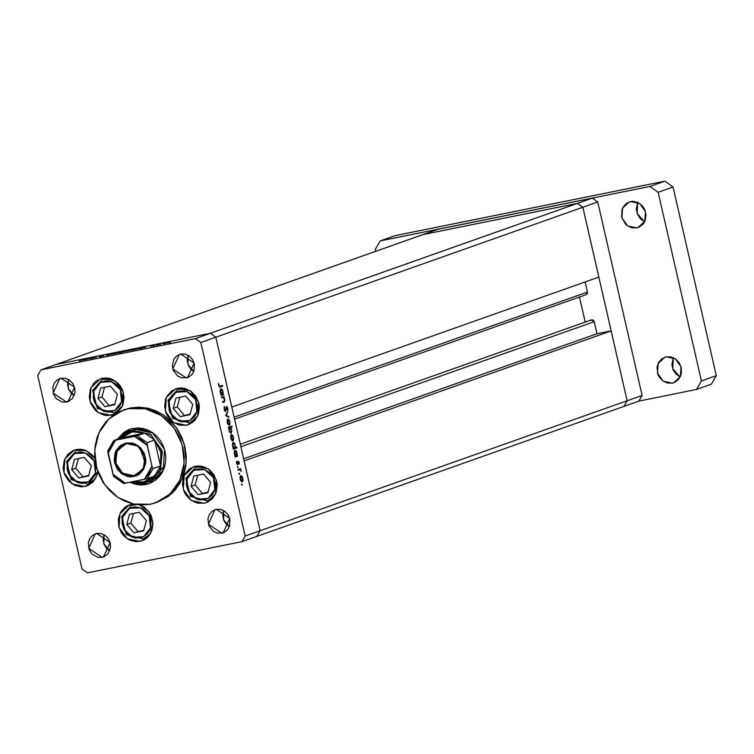<?xml version="1.0" encoding="UTF-8"?>
<svg xmlns="http://www.w3.org/2000/svg" width="754" height="754" viewBox="0 0 754 754"><rect width="100%" height="100%" fill="white"/><g stroke="black" fill="none" stroke-linecap="round" stroke-linejoin="round"><path stroke-width="1.13" d="M422.937 234.569L577.385 203.373L582.833 207.275L627.139 400.77L623.888 406.425L638.827 401.128L241.911 541.655L87.464 572.842L241.911 541.655L245.163 536L260.111 530.703L215.795 337.217L200.856 342.505L245.163 536L200.856 342.505L195.409 338.603L210.347 333.315L55.9 364.512L40.961 369.799L195.409 338.603L40.961 369.799L37.7 375.454L82.016 568.95L37.7 375.454L40.961 369.799L55.9 364.512L210.347 333.315L55.9 364.512L422.937 234.569L577.385 203.373L582.833 207.275L627.139 400.77L623.888 406.425L627.139 400.77L642.088 395.473L638.827 401.128L642.088 395.473L627.139 400.77L623.888 406.425L256.85 536.367L260.111 530.703L215.795 337.217L210.347 333.315L195.409 338.603L200.856 342.505L215.795 337.217L210.347 333.315L215.795 337.217L597.771 201.987L642.088 395.473L597.771 201.987L582.833 207.275L598.827 277.142L231.798 407.085L215.795 337.217L231.798 407.085L598.827 277.142L582.833 207.275L215.795 337.217L210.347 333.315L592.324 198.085L597.771 201.987L592.324 198.085L577.385 203.373L582.833 207.275L577.385 203.373L210.347 333.315L55.9 364.512L437.876 229.282L592.324 198.085L437.876 229.282L422.937 234.569L577.385 203.373L422.937 234.569M132.421 430.28L140.197 429.007L145.032 429.601L153.354 433.22L135.418 429.45L132.431 430.506L132.204 431.882L144.787 433.088L154.57 440.091L160.791 452.343L160.489 465.925L154.636 476.085L143.694 482.042L144.466 483.06L159.622 471.947L162.374 451.948L151.111 434.785L132.431 430.506L150.432 434.313L161.94 450.289L160.734 469.78L147.454 482.23L144.466 483.06L131.648 481.938L144.466 483.06L143.694 482.042L149.584 479.893L154.636 476.085L160.489 465.925L161.497 459.214L160.791 452.343L156.662 442.824L154.57 440.091L160.489 465.925L153.015 468.573L151.94 466.236L146.907 443.305M130.819 428.913L119.575 438.291L125.711 431.769M137.596 483.634L135.409 483.031L147.859 483.795L145.871 484.502L129.867 482.296L135.597 484.341L140.762 484.963L145.871 484.502L150.055 483.239M117.464 439.177L129.82 429.243L138.123 427.895L143.288 428.526L148.293 430.223L152.968 432.937L157.124 436.547L160.593 440.92L163.26 445.897L165.003 451.269L165.767 456.849L165.512 462.4L164.268 467.734L162.063 472.626L158.99 476.905L155.164 480.383L150.734 482.956L145.871 484.502L149.066 483.616L163.25 470.317L164.542 449.497L152.242 432.428L133.015 428.366L128.152 429.912L123.722 432.476L117.464 439.186M156.813 502.334L172.035 493.314L181.959 479.356L186.2 462.079L184.155 443.918L176.125 427.405L163.222 414.87L147.266 408.065L130.489 407.952L128.5 408.659L145.277 408.772L161.233 415.577L174.127 428.112L182.166 444.624L184.202 462.786L179.961 480.062L170.036 494.021L155.824 502.701L150.385 504.209L133.609 504.087L117.652 497.282L104.749 484.747L96.719 468.243L94.684 450.072L98.915 432.805L108.84 418.847L123.062 410.157L130.489 407.952L139.188 407.151L147.972 408.225L156.512 411.118L164.457 415.727L171.526 421.882L177.444 429.328L181.968 437.791L184.937 446.943L186.238 456.424L185.814 465.887L183.684 474.963L179.933 483.295L174.702 490.571L168.189 496.5L157.775 502.013M180.376 387.924L179.301 388.819L180.376 387.924M191.177 422.363L191.827 422.391M186.229 425.256L173.552 422.57L165.437 411.316L166.295 397.584L175.644 388.81L177.755 388.225L184.532 388.329L190.913 391.241L195.946 396.51L198.849 403.333L199.358 407.009L198.368 414.191L194.881 420.242L192.364 422.542L186.229 425.256L179.461 425.143L173.071 422.24L168.038 416.971L166.285 413.692L164.626 406.463L165.616 399.281L167.077 396.057L171.62 390.94L177.755 388.225L190.432 390.911L198.547 402.165L197.699 415.897L188.34 424.672L186.229 425.256L190.347 423.795L186.229 425.256M198.236 465.906L197.162 466.801L198.236 465.906M209.037 500.345L209.687 500.373M204.089 503.238L191.412 500.552L183.297 489.299L184.155 475.567L193.505 466.792L195.616 466.208L202.392 466.321L208.773 469.224L213.806 474.492L216.709 481.316L217.218 484.992L216.228 492.174L212.741 498.224L207.303 502.221L204.089 503.238L197.322 503.125L190.932 500.222L185.899 494.954L184.146 491.674L182.487 484.454L183.476 477.273L184.937 474.04L189.48 468.922L195.616 466.208L208.292 468.894L216.407 480.147L215.559 493.879L206.2 502.654L204.089 503.238L208.208 501.778L204.089 503.238M133.863 504.143L132.883 504.963L133.863 504.143M144.759 538.507L145.409 538.535M139.81 541.4L127.134 538.714L119.019 527.461L119.867 513.728L129.226 504.954L131.337 504.369L133.599 504.087L128.123 505.397L125.202 507.084L120.649 512.202L118.378 518.95L118.717 526.292L121.62 533.116L123.91 536L129.735 540.175L136.446 541.711L143.024 540.382L145.946 538.686L148.463 536.386L151.95 530.345L152.939 523.163L151.281 515.934L149.528 512.654L144.495 507.385L139.688 504.926L148.877 511.721L152.921 522.833L150.253 533.964L141.922 540.816L139.81 541.4M78.906 449.214L77.832 450.1L78.906 449.214M89.707 483.653L90.357 483.672M84.759 486.537L72.082 483.861L63.967 472.607L64.825 458.875L74.175 450.1L76.286 449.516L83.063 449.62L86.361 450.741L92.186 454.907L94.825 458.338L86.644 450.873L76.286 449.516L73.072 450.534L67.634 454.53L64.147 460.571L63.157 467.753L63.666 471.429L64.816 474.982L68.859 481.146L74.684 485.312L81.394 486.848L87.973 485.519L93.411 481.533L96.898 475.482L97.784 471.504L86.87 485.953L84.759 486.537M105.07 377.952L103.995 378.847L105.07 377.952M115.871 412.391L116.521 412.41M110.932 415.275L98.246 412.598L90.131 401.345L90.989 387.613L100.339 378.838L102.45 378.254L109.226 378.357L112.525 379.479L118.35 383.654L120.64 386.538L122.393 389.818L124.052 397.038L123.062 404.219L121.611 407.452L117.059 412.57L114.137 414.257L107.558 415.586L104.156 415.171L97.766 412.268L95.023 409.884L90.98 403.72L89.83 400.167L89.321 396.491L90.31 389.309L93.798 383.268L96.314 380.968L102.45 378.254L115.126 380.94L123.241 392.193L122.393 405.925L113.034 414.7L110.932 415.275L115.042 413.823L110.932 415.275M104.005 534.718L103.892 543.851L109.726 550.882L106.804 548.61L104.203 544.633L103.128 539.977L104.005 534.718M102.129 557.385L88.708 548.394L95.296 533.87L96.653 533.502L101.027 533.568L105.145 535.444L108.397 538.846L110.272 543.248L110.489 547.988L107.709 554.152L102.129 557.385L97.756 557.319L91.865 553.907L89.255 549.93L88.293 542.899L89.764 538.554L92.704 535.246L96.653 533.502L110.075 542.494L103.486 557.008L102.129 557.385L104.778 556.443L102.129 557.385M188.085 355.285L187.972 364.418L193.806 371.449L190.894 369.187L188.283 365.2L187.218 360.544L188.085 355.285M186.21 377.952L172.798 368.96L179.377 354.446L180.743 354.069L185.107 354.135L189.235 356.011L192.477 359.413L194.353 363.814L194.042 370.817L191.789 374.719L188.283 377.292L181.837 377.886L177.718 376.01L173.345 370.497L172.27 365.831L173.854 359.121L176.785 355.813L180.743 354.069L194.155 363.06L187.567 377.575L186.21 377.952L188.868 377.009L186.21 377.952M223.646 510.552L223.533 519.685L229.367 526.716L226.454 524.454L223.844 520.477L222.779 515.811L223.646 510.552M221.77 533.219L208.358 524.228L214.937 509.713L216.304 509.336L220.668 509.402L224.796 511.278L228.038 514.68L229.913 519.082L229.602 526.085L227.35 529.987L223.844 532.569L217.406 533.153L213.278 531.278L208.905 525.764L207.944 518.743L209.414 514.388L212.345 511.089L216.304 509.336L229.716 518.328L223.137 532.852L221.77 533.219L224.428 532.286L221.77 533.219M68.435 379.441L68.331 388.583L74.165 395.605L71.244 393.343L68.633 389.366L67.568 384.71L68.435 379.441M66.569 402.118L53.148 393.126L59.736 378.602L61.093 378.225L65.466 378.301L69.585 380.176L72.836 383.569L74.712 387.971L74.929 392.711L72.148 398.885L66.569 402.118L62.196 402.052L56.305 398.63L53.694 394.653L52.733 387.631L54.203 383.277L57.144 379.978L61.093 378.225L74.514 387.217L67.926 401.741L66.569 402.118L69.217 401.175L66.569 402.118M90.471 358.659L96.493 357.132L90.471 358.659M103.92 355.822L99.245 356.793L103.92 355.822M106.474 355.426L111.564 354.012L106.474 355.436M111.356 354.248L117.417 352.938L111.356 354.248M125.513 351.392L131.573 350.082L125.513 351.392M145.645 347.208L139.377 348.678L145.645 347.208M169.537 342.702L170.527 342.439L169.537 342.702M162.996 343.824L169.056 342.505L162.996 343.824M159.678 344.691L160.668 344.427L159.678 344.691M156.257 345.379L160.715 344.097L156.257 345.379M153.533 345.935L154.523 345.671L153.533 345.935M150.47 346.256L153.609 345.577L150.47 346.256M138.406 348.668L132.157 350.139L138.406 348.668M118.369 352.957L124.636 351.477L118.369 352.957M89.613 358.518L83.345 359.997L89.613 358.518M79.34 360.874L84.288 359.385L79.34 360.874M221.629 397.971L221.459 397.226L224.004 396.321L223.721 397.235L224.871 400.016L224.306 401.976L222.684 402.579L222.515 401.835L224.438 400.845L223.844 397.999L223.165 397.509L221.629 397.971L223.259 397.518L224.409 399.356L224.277 401.109L222.515 401.835L222.684 402.579L223.985 402.118L224.758 399.375L223.721 397.235L224.004 396.321L221.459 397.226L221.629 397.971M225.653 411.496L224.438 410.317L224.079 407.48L224.343 406.632L224.683 407.273L224.485 409.168L225.531 410.723L226.728 406.406L227.736 407.81L227.887 410.129L226.737 407.169L225.653 411.496L226.737 407.169L227.755 410.638L227.84 408.197L226.558 406.425L225.455 410.751L224.522 409.318L224.343 406.632L224.164 409.441L225.653 411.496M225.653 415.548L227.538 411.759L226.341 415.256L228.66 416.623L228.839 417.433L225.653 415.548L228.839 417.433L228.66 416.623L226.341 415.256L227.538 411.759L225.653 415.548M227.831 419.073L228.924 419.582L229.885 421.769L229.998 424.238L229.282 425.397L227.614 423.88L227.105 420.327L227.831 419.073L227.246 422.702L229.178 425.416L229.998 424.238L229.885 421.769L228.924 419.582L227.199 419.94L228.924 419.582L227.831 419.073M231.393 434.615L232.637 435.322L233.514 437.631L233.438 440.213L232.279 440.883L230.969 438.856L230.667 435.869L231.393 434.615L230.809 438.244L232.741 440.967L233.552 439.78L233.438 437.311L232.486 435.133L230.752 435.482L232.486 435.133L231.393 434.615M237.067 455.548L237.708 456.132L235.163 457.037L234.183 452.551L234.965 450.147L236.388 451.203L237.208 454.332L237.067 455.548L237.01 452.89L234.965 450.147L234.371 453.804L235.427 456.123L235.163 457.037L237.708 456.132L237.067 455.548M241.459 484.756L241.714 483.964L242.072 485.076L241.6 483.955L241.459 484.756M240.799 475.661L242.043 476.377L242.845 478.356L242.958 480.835L242.109 482.023L240.573 480.477L240.074 476.914L240.799 475.661L240.206 479.299L242.138 482.013L242.958 480.835L242.845 478.356L241.893 476.179L240.158 476.528L241.893 476.179L240.799 475.661M238.98 473.936L239.169 473.126L239.593 474.247L239.122 473.135L238.98 473.936M238.179 470.213L238.01 469.469L240.554 468.564L241.176 471.476L240.055 469.77L238.179 470.213L239.942 469.742L241.176 471.476L240.554 468.564L238.01 469.469L238.179 470.213M237.463 467.282L237.651 466.481L238.066 467.603L237.595 466.481L237.463 467.282M238.16 461.071L239.056 461.919L239.216 463.889L238.349 461.816L237.51 464.737L236.426 461.514L237.482 463.974L238.16 461.071L237.482 463.974L236.464 461.325L236.52 463.192L237.604 464.737L238.349 461.816L239.178 464.068L239.188 462.381L238.16 461.071M235.229 447.622L236.747 447.084L236.916 447.838L233.344 449.101L232.373 444.615L233.146 442.221L234.569 443.267L235.38 446.406L235.229 447.622L235.191 444.964L233.146 442.221L232.552 445.868L233.608 448.196L233.344 449.101L236.916 447.838L236.747 447.084L235.229 447.622M228.999 427.923L228.358 427.339L231.93 426.076L232.109 426.83L230.611 427.358L231.874 430.92L231.101 433.324L229.423 431.769L228.886 428.489L229.046 430.581L231.101 433.324L231.695 429.667L230.611 427.358L232.109 426.83L231.93 426.076L228.358 427.339L228.999 427.923M222.967 394.022L223.618 394.606L221.063 395.511L220.093 391.024L220.875 388.621L222.298 389.677L223.118 392.806L222.967 394.022L222.92 391.364L220.875 388.621L220.281 392.278L221.337 394.596L221.063 395.511L223.618 394.606L222.967 394.022M219.037 385.36L219.678 386.302L222.515 385.379L222.684 386.123L219.442 386.981L218.603 383.286L218.669 385.445L220.008 387.056L222.684 386.123L222.515 385.379L219.876 386.284L219.037 385.36M82.016 568.95L87.464 572.842L82.016 568.95M125.013 409.469L123.1 410.148M245.163 536L241.911 541.655L256.85 536.367L260.111 530.703L245.163 536M128.5 408.659L120.225 411.288L112.685 415.652L106.173 421.59L100.942 428.866L97.191 437.197L95.061 446.264L94.636 455.727L95.937 465.218L98.906 474.37L103.43 482.833L109.349 490.279L116.418 496.424L124.372 501.033L132.902 503.936L141.686 505.001L150.385 504.209L158.66 501.57L166.2 497.206L172.713 491.278L177.944 484.002L181.695 475.67L183.825 466.594L184.249 457.131L182.949 447.64L179.98 438.489L175.446 430.034L169.537 422.579L162.468 416.434L154.513 411.825L145.984 408.932L137.2 407.857L128.5 408.659M142.751 484.266L147.859 483.795M147.454 482.23L150.546 481.137L164.862 465.718L162.61 470.892L159.735 474.888L156.153 478.149L150.338 481.212M132.327 430.308L135.418 429.45L132.431 430.506L119.405 438.489L129.434 431.335L132.431 430.506L132.204 431.882L126.304 434.021L121.262 437.838L144.787 433.088L138.519 431.561L132.204 431.882L121.262 437.838L144.787 433.088L136.719 435.887L114.391 440.421M241.44 484.671L242.043 484.549L241.44 484.671M242.411 480.939L242.958 480.835L242.411 480.939M242.534 478.47L241.996 481.259L240.196 479.242L240.969 476.415L240.149 476.585L241.044 476.396L242.477 478.234L241.393 476.453L240.498 477.018L241.421 481.033L242.486 480.788L242.534 478.47M238.961 473.851L239.565 473.729L238.961 473.851M238.453 469.308L240.724 469.318L238.311 470.015L238.453 469.308M238.151 470.091L239.037 469.912L238.151 470.091M237.444 467.197L238.038 467.084L237.444 467.197M237.755 461.938L238.358 461.816M237.095 464.483L237.991 464.294L237.095 464.483M236.841 464.106L237.472 463.974L236.841 464.106M235.399 456.01L235.531 456.575L237.708 456.132L235.088 456.726L235.399 456.01M236.699 453.013L236.172 455.859L234.362 453.785L235.135 450.901L234.315 451.062L235.21 450.883L236.577 452.541L235.568 450.958L234.654 451.58L235.597 455.633L236.681 455.359L236.699 453.013M234.626 447.791L234.739 448.272L236.916 447.838L233.269 448.8L234.739 448.272L235.012 445.812L234.353 447.923L232.552 445.85L233.316 442.966L232.496 443.135L233.391 442.947L234.89 445.086L234.598 444.172L233.316 442.966L232.732 444.832L233.552 447.442L234.626 447.791M234.296 447.933L233.523 448.083M233.005 439.893L233.552 439.78L233.005 439.893M233.127 437.414L232.59 440.204L230.799 438.197L231.563 435.36L230.743 435.529L231.638 435.341L233.071 437.179L231.987 435.397L231.092 435.963L232.015 439.987L233.08 439.742L233.127 437.414M229.829 426.821L232.109 426.83L228.462 427.791L230.611 427.358L228.462 427.791L229.829 426.821M229.367 430.459L229.81 427.641L228.49 427.904L229.885 427.622L231.374 429.761L230.931 432.57L229.037 430.525L230.649 432.579L231.478 431.59L231.092 428.847L230.017 427.612L229.329 428.244L229.367 430.459M229.442 424.351L229.998 424.238L229.442 424.351M229.574 421.872L229.028 424.662L227.237 422.645L228 419.818L227.18 419.987L228.085 419.799L229.508 421.637L228.434 419.855L227.538 420.421L228.453 424.445L229.518 424.2L229.574 421.872M227.048 412.702L227.727 412.57L227.048 412.702M225.663 415.388L226.341 415.256L225.663 415.388M227.774 416.802L228.66 416.623L227.774 416.802M224.098 407.396L224.683 407.273L224.098 407.396M224.739 410.902L225.427 410.76L224.739 410.902M226.087 407.301L226.756 407.169M221.902 397.066L224.183 397.075L221.657 397.792L221.902 397.066M222.647 402.391L223.985 402.118L222.647 402.391M221.601 397.839L222.958 397.528M221.308 394.483L221.44 395.049L223.618 394.606L220.997 395.2L221.308 394.483M222.609 391.486L222.081 394.333L220.272 392.259L221.045 389.375L220.225 389.545L221.12 389.356L222.487 391.015L221.478 389.432L220.564 390.054L221.506 394.106L222.59 393.833L222.609 391.486M220.413 386.123L222.684 386.123L219.405 386.953L220.413 386.123M219.744 387.075L220.338 386.962L219.744 387.075M166.888 342.882L163.458 343.796L166.888 342.882M143.609 347.585L140.15 348.499L143.609 347.585M136.389 349.045L132.93 349.96L136.389 349.045M129.405 350.45L125.975 351.364L129.405 350.45M120.414 352.58L123.873 351.666L120.414 352.58M115.249 353.315L111.818 354.229L115.249 353.315M87.577 358.904L84.118 359.818L87.577 358.904M244.107 460.835L260.111 530.703L256.85 536.367L260.111 530.703L244.107 460.835L611.145 330.893L627.139 400.77L260.111 530.703L627.139 400.77L611.145 330.893L244.107 460.835M585.151 281.987L587.46 292.109L587.234 293.806L586.169 294.682L587.46 292.109L234.108 417.198L587.46 292.109L585.151 281.987M579.496 297.048L585.227 322.09L579.496 297.048M590.74 320.327L592.776 319.922L594.029 321.081L596.998 333.749L611.145 330.893L596.998 333.749L243.646 458.847L596.998 333.749L594.227 321.647L591.438 319.894L240.3 444.21M240.875 446.745L594.227 321.647L240.875 446.745M585.943 294.748L234.56 419.167M181.412 388.555L182.336 387.98M169.075 401.137L175.946 392.24L186.945 391.628L195.625 399.658L196.907 411.637L195.861 414.417L194.334 416.887L190.027 420.534L187.426 421.58L181.818 421.891L179.028 421.147L174.004 418.018L170.347 413.107L169.216 410.223L168.566 404.116L170.112 398.357L171.648 395.888L173.618 393.824L178.547 391.194L184.155 390.883L186.945 391.628L191.968 394.757L194.014 397.028L195.625 399.658L197.359 405.586L196.907 411.637L190.027 420.534L179.028 421.147L170.347 413.107L169.075 401.137L167.972 400.355L169.075 401.137M187.02 389.111L177.85 389.328L187.02 389.111M168.057 400.562L177.85 389.328L167.972 400.346L172.685 418.404L189.725 422.881L196.992 417.273L189.725 422.881L193.646 421.486M175.965 398.065L173.203 408.366L180.225 416.689L190.017 414.709L192.779 404.408L185.748 396.086L175.965 398.065L185.748 396.086L192.779 404.408L190.017 414.709L180.225 416.689L190.187 414.05L180.225 416.689L173.203 408.366L177.265 406.924L184.287 415.247L177.265 406.924L173.203 408.366L175.965 398.065M194.061 421.1L192.986 421.232M179.848 397.283L177.265 406.924L179.848 397.283M199.282 466.538L200.196 465.963M186.935 479.12L193.806 470.223L204.805 469.61L213.486 477.65L214.767 489.619L213.721 492.4L212.194 494.869L207.887 498.517L205.286 499.563L199.678 499.874L196.888 499.129L191.865 496L188.208 491.099L186.474 485.171L186.427 482.098L187.972 476.339L189.508 473.87L191.478 471.806L196.408 469.177L202.015 468.865L204.805 469.61L209.829 472.739L211.874 475.011L214.617 480.534L215.22 483.568L214.767 489.619L207.887 498.517L196.888 499.129L188.208 491.099L186.935 479.12L185.833 478.338L186.935 479.12M204.881 467.094L195.71 467.31L204.881 467.094M186.002 478.187L195.71 467.31L185.833 478.328L190.545 496.386L207.586 500.863L214.852 495.255L207.586 500.863L211.506 499.468M193.825 476.047L191.064 486.349L198.085 494.671L207.878 492.692L210.639 482.39L203.608 474.068L193.825 476.047L203.608 474.068L210.639 482.39L207.878 492.692L198.085 494.671L208.047 492.042L198.085 494.671L191.064 486.349L195.126 484.907L202.147 493.229L195.126 484.907L191.064 486.349L193.825 476.047M211.921 499.082L210.847 499.223M197.708 475.265L195.126 484.907L197.708 475.265M106.116 378.583L107.03 378.008M93.769 391.166L100.64 382.259L111.639 381.656L120.32 389.686L121.601 401.665L120.555 404.446L119.028 406.915L114.721 410.562L109.349 412.061L106.512 411.91L103.722 411.175L98.699 408.037L95.042 403.136L93.911 400.251L93.308 397.207L93.769 391.166L94.806 388.385L98.312 383.852L100.64 382.259L106.012 380.77L108.849 380.911L114.278 382.957L118.708 387.056L120.32 389.686L122.054 395.614L121.601 401.665L114.721 410.562L103.722 411.175L95.042 403.136L93.769 391.166L92.667 390.383L93.769 391.166M111.724 379.139L102.544 379.356L111.724 379.139M92.751 390.581L102.544 379.356L92.667 390.374L97.379 408.423L114.419 412.9L121.686 407.301L114.419 412.9L118.34 411.514M100.659 388.093L97.897 398.385L104.919 406.708L114.712 404.738L117.473 394.436L110.442 386.114L100.659 388.093L110.442 386.114L117.473 394.436L114.712 404.738L104.919 406.708L114.881 404.078L104.919 406.708L97.897 398.385L101.96 396.953L108.981 405.275L101.96 396.953L97.897 398.385L100.659 388.093M118.755 411.128L117.681 411.26M104.542 387.311L101.96 396.953L104.542 387.311M79.952 449.846L80.867 449.271M67.606 462.428L74.476 453.522L85.475 452.918L94.156 460.948L95.438 472.928L94.391 475.699L92.865 478.177L88.557 481.825L83.185 483.323L80.348 483.173L77.558 482.437L72.535 479.299L68.878 474.398L67.747 471.514L67.144 468.47L67.606 462.428L68.642 459.648L72.148 455.105L74.476 453.522L79.849 452.032L82.686 452.174L88.114 454.219L92.544 458.319L94.156 460.948L95.89 466.877L95.438 472.928L88.557 481.825L77.558 482.437L68.878 474.398L67.606 462.428L66.503 461.646L67.606 462.428M85.551 450.402L76.38 450.619L85.551 450.402M66.672 461.495L76.38 450.619L66.503 461.637L71.215 479.685L88.256 484.162L95.522 478.564L88.256 484.162L92.177 482.777M74.495 459.356L71.734 469.648L78.755 477.97L88.548 475.991L91.309 465.699L84.278 457.376L74.495 459.356L84.278 457.376L91.309 465.699L88.548 475.991L78.755 477.97L88.718 475.34L78.755 477.97L71.734 469.648L75.796 468.215L82.817 476.537L75.796 468.215L71.734 469.648L74.495 459.356M92.591 482.39L91.517 482.522M78.378 458.564L75.796 468.215L78.378 458.564M134.994 504.699L135.418 504.426M122.657 517.282L129.528 508.385L140.527 507.772L149.207 515.811L150.489 527.781L149.443 530.562L147.907 533.031L143.609 536.688L141.007 537.725L135.4 538.036L129.971 535.99L127.586 534.162L123.929 529.261L122.195 523.333L122.148 520.26L123.694 514.501L125.23 512.032L129.528 508.385L132.129 507.348L134.9 506.886L140.527 507.772L143.166 509.082L147.595 513.182L150.338 518.695L150.941 521.74L150.489 527.781L143.609 536.688L132.61 537.291L123.929 529.261L122.657 517.282L121.554 516.499L122.657 517.282M140.602 505.255L138.906 504.869L140.602 505.255M136.926 504.652L131.432 505.482L136.926 504.652M121.63 516.707L131.432 505.482L121.554 516.49L126.267 534.548L143.307 539.025L150.574 533.427L143.307 539.025L147.228 537.64M129.547 514.209L126.776 524.511L133.807 532.833L143.599 530.854L146.361 520.562L139.33 512.239L129.547 514.209L139.33 512.239L146.361 520.562L143.599 530.854L133.807 532.833L143.769 530.203L133.807 532.833L126.776 524.511L130.847 523.069L137.869 531.391L130.847 523.069L126.776 524.511L129.547 514.209M147.643 537.244L146.568 537.385M133.43 513.427L130.847 523.069L133.43 513.427M636.696 227.868L627.696 225.964L621.937 217.972L622.54 208.227L629.185 201.997L630.683 201.591L633.068 201.365L637.837 202.458L641.965 205.418L643.586 207.463L644.84 209.791L646.008 214.918L645.311 220.017L644.274 222.307L642.842 224.306L638.977 227.143L636.696 227.868L631.89 227.793L627.356 225.729L625.415 224.032L621.72 217.143L622.069 209.433L623.096 207.143L626.329 203.514L630.683 201.591L639.684 203.495L645.433 211.478L644.83 221.224L638.195 227.454L636.696 227.868L639.618 226.831L636.696 227.868M637.733 202.411L637.139 213.505L644.585 221.742L640.353 218.745L637.479 214.372L636.31 209.244L637.733 202.411M672.257 383.136L663.256 381.232L657.497 373.239L658.11 363.494L664.745 357.273L666.244 356.859L671.051 356.934L675.584 358.998L679.156 362.74L681.211 367.584L681.456 372.787L680.871 375.285L678.402 379.573L674.538 382.41L672.257 383.136L667.45 383.06L662.917 380.996L659.345 377.254L658.101 374.927L657.045 367.198L658.666 362.41L661.889 358.781L666.244 356.859L675.245 358.763L681.003 366.746L680.391 376.491L673.756 382.721L672.257 383.136L675.179 382.099L672.257 383.136M673.303 357.688L672.709 368.772L680.146 377.019L675.914 374.012L673.039 369.639L671.871 364.512L673.303 357.688M375.341 249.404L375.765 251.261L375.341 249.404L380.223 240.922L395.162 235.634L664.915 181.158L395.162 235.634L380.223 240.922L375.341 249.404M638.827 401.128L696.479 389.488L701.361 381.006L658.138 192.289L649.967 186.445L380.223 240.922L649.967 186.445L664.915 181.158L673.077 187.001L664.915 181.158L649.967 186.445L658.138 192.289L673.077 187.001L716.3 375.718L673.077 187.001L658.138 192.289L701.361 381.006L716.3 375.718L711.418 384.201L716.3 375.718L701.361 381.006L696.479 389.488L711.418 384.201L696.479 389.488L638.827 401.128M126.587 443.55L117.285 450.374L115.598 462.645L122.506 473.173L133.967 475.802L133.835 476.622L121.865 473.88L114.646 462.881L116.408 450.063L126.125 442.937L126.587 443.55L137.633 445.887L144.693 455.689L143.957 467.65L135.805 475.293L133.967 475.802L122.921 473.465L115.862 463.663L116.606 451.703L124.749 444.059L126.587 443.55L126.125 442.937L132.289 443.041L135.296 444.059L140.593 447.848L144.268 453.456L145.776 460.025L145.626 463.361L143.552 469.497L139.415 474.153L136.757 475.699L130.772 476.905L127.671 476.528L121.865 473.88L117.285 469.092L114.646 462.881L114.184 459.535L115.089 453.003L116.408 450.063L120.546 445.407L126.125 442.937L138.095 445.68L145.315 456.688L143.552 469.497L133.835 476.622L133.967 475.802L137.558 474.53L133.967 475.802L143.269 468.979L144.966 456.707L138.048 446.179L126.587 443.55M139.876 447.697L145.277 462.947L139.876 447.697M133.335 481.599L137.379 482.362L143.694 482.042L133.335 481.599M123.637 483.484L113.854 476.481L123.581 483.512L146.436 478.922M147.162 478.724L154.636 476.085L147.162 478.724L153.015 468.573L147.162 478.724L144.382 479.365L149.226 473.569L151.94 466.236L147.171 445.416L141.498 439.78L134.542 436.368L115.569 440.195L110.725 446L108.02 453.324L113.449 476.113M147.096 442.73L137.322 435.727L134.542 436.368L147.171 445.416L147.096 442.73L154.57 440.091L144.787 433.088L137.322 435.727L147.096 442.73L154.57 440.091L160.489 465.925L153.015 468.573L151.94 466.236L144.382 479.365L125.418 483.191L112.789 474.143L118.463 479.78L125.418 483.191L123.581 483.512L113.854 476.481M107.813 450.798L108.02 453.324L115.569 440.195L113.788 440.477L121.262 437.838L113.788 440.477L107.813 450.798L113.609 476.349M157.812 501.994L155.871 502.692M241.044 476.396L240.149 476.575M239.574 469.761L238.141 470.044M235.21 450.883L234.315 451.062M234.353 447.923L233.523 448.093M233.391 442.947L232.496 443.135M231.638 435.341L230.743 435.52M229.885 427.622L228.49 427.904M228.085 419.799L227.18 419.978M221.12 389.356L220.225 389.535M219.876 386.284L219.018 386.463M177.85 389.328L181.771 387.942M195.71 467.31L199.631 465.925M102.544 379.356L106.465 377.971M76.38 450.619L80.301 449.233M131.432 505.482L134.73 504.313M132.525 430.242L129.434 431.335M107.803 450.854L113.731 440.506"/></g></svg>
